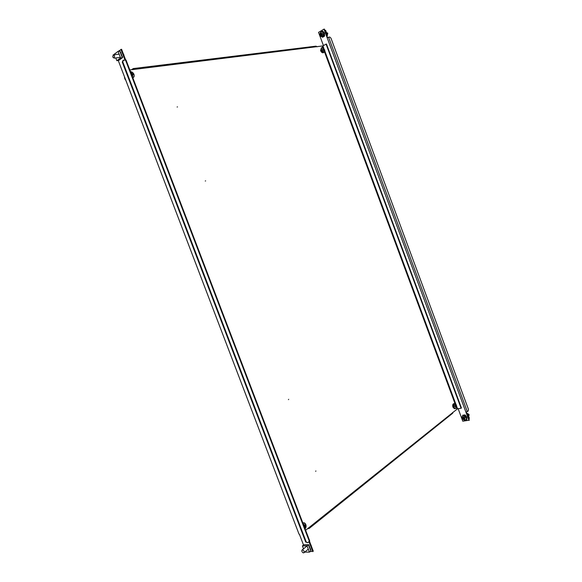 <?xml version="1.0" encoding="UTF-8"?>
<svg xmlns="http://www.w3.org/2000/svg" width="582" height="582" viewBox="0 0 582 582"><rect width="100%" height="100%" fill="white"/><g stroke="black" fill="none" stroke-linecap="round" stroke-linejoin="round"><path stroke-width="0.87" d="M205.628 180.886L205.25 180.987L205.628 180.886M288.65 399.296L288.483 399.659L288.65 399.296M315.888 470.954L315.713 471.333L315.888 470.954M177.51 106.913L177.117 106.979L177.51 106.913M323.948 48.67L322.93 45.92L129.822 69.942M305.63 530.275L457.554 408.76L456.601 406.192M322.93 45.92L326.08 44.094L461.119 408.266L457.554 408.76M461.119 408.266L461.431 408.011L326.473 44.05L326.08 44.094M452.818 412.325L452.52 413.366M307.645 528.66L309.209 528.412L309.224 527.394M133.816 69.454L133.293 69.513M134.42 69.374L133.271 68.567L131.612 69.724M133.605 68.531L316.033 46.153L317.066 46.778M123.013 60.419L126.01 59.975L309.689 540.904L307.856 542.7L305.695 542.046L122.293 62.15L123.013 60.419M125.61 59.851L121.573 49.281L118.204 51.361M310.053 551.605L313.276 551.198L309.508 541.333M308.962 545.349L310.482 549.321M120.714 52.613L122.315 56.803M120.91 49.346L124.955 59.924M118.277 60.543L299.039 534.174L122.496 71.571M303.506 544.985L299.424 534.312M309.006 541.755L312.774 551.62M305.695 542.046L306.263 542.038L122.751 61.816L122.293 62.15M306.263 542.038L307.856 542.7M123.464 60.084L122.751 61.816M308.926 544.796L308.78 545.407L308.438 544.759L310.81 550.972L309.442 552.122L304.764 552.1M304.044 544.774L302.393 545.901L307.063 545.894L309.442 552.122M303.768 544.774L308.438 544.759L307.063 545.894M303.513 548.841L302.393 545.901M308.736 545.538L309.02 545.058M310.81 550.972L310.635 549.255M310.533 549.022L310.512 550.194M305.07 528.798C306.081 527.663 306.328 526.237 305.805 524.528C305.077 522.971 304.117 522.512 302.902 523.131M295.86 525.866L296.609 527.816M303.935 525.822L303.528 524.724L304.008 524.346L303.557 524.76M304.328 526.863L304.692 527.765L305.172 527.387L305.521 525.575L305.259 524.877L304.488 525.204L304.008 524.346M304.99 526.521L304.175 526.455M305.172 527.387L304.553 527.074M303.855 525.291L304.488 525.204M304.044 526.121L305.084 526.041M305.521 525.575L303.993 525.983M304.815 525.342L303.92 525.415M303.193 522.789L302.756 522.745M304.131 551.409L304.131 552.624C303.375 553.155 302.633 552.747 301.891 551.401L301.891 550.179C302.647 549.648 303.389 550.063 304.131 551.409M310.883 544.927L311.217 545.443M112.784 57.123L113.214 54.795L114.581 55.785L114.152 58.113L112.784 57.123M123.697 54.293L124.017 55.676L123.69 54.293M120.845 52.489L119.856 51.194L122.365 57.756L120.583 57.953L116.837 60.703L115.774 57.938M118.793 60.368L116.837 60.703M114.523 54.657L114.334 54.17L118.073 51.376L120.583 57.953M119.856 51.194L118.073 51.376M118.612 60.506L122.38 57.764L122.191 56.941L122.642 57.203M122.533 56.934L122.053 56.934M120.168 52.016L120.932 52.744M132.754 77.632C134.064 77.18 134.457 76.082 133.925 74.351C133.147 72.655 131.998 71.761 130.484 71.673L130.877 71.695M124.49 77.697L125.275 79.741M131.947 75.078L132.689 74.605L132.769 75.958L132.165 76.038L131.721 74.918M132.689 74.605L133.322 74.591L133.038 73.856L132.412 73.87L131.554 72.757L130.943 72.837L131.306 73.827M131.416 74.118L132.019 73.579M131.554 72.757L131.277 73.397M132.55 74.962L131.998 75.253M132.769 75.958L132.136 75.878M132.412 73.87L131.532 74.431M133.038 73.856L131.576 74.532M465.076 420.146C466.233 419.855 466.618 419.018 466.24 417.643L463.41 415.65C462.261 415.948 461.875 416.777 462.261 418.152L465.076 420.146M464.647 420.146L466.72 419.171L466.88 417.163L465.047 415.25M468.757 415.81L469.099 414.595L467.644 413.569M463.454 417.701L463.876 417.432L463.432 417.723L463.279 416.952L463.774 416.887L464.247 417.854L464.938 417.709L465.142 418.262L464.356 418.654M463.432 417.723L462.806 417.985L463.01 418.538L464.174 419.36L464.662 419.295L464.327 418.676M464.567 418.283L463.839 418.742M464.174 419.36L464.385 418.793M463.279 416.952L463.789 416.996M463.534 418.523L464.763 418.123M464.196 417.796L463.01 418.538M463.912 417.534L463.33 417.971M465.003 417.891L464.458 418.407M466.997 413.948L467.601 413.453L466.851 413.547M468.801 418.807L469.398 418.305L467.601 413.453M465.353 415.337L465.054 414.901L462.683 415.213L462.85 415.672M465.105 415.424L464.931 414.937L462.69 415.221L462.865 415.694M466.553 419.309L466.735 419.804L465.884 419.906M466.779 419.193L466.735 419.804M466.771 419.113L466.982 418.647M468.263 410.943L465.964 412.231L327.142 37.677L329.732 37.022L330.962 38.15L468.437 409.277L468.263 410.943M466.335 412.158L469.303 420.16L462.792 421.201L458.143 408.673M323.592 31.843L323.097 31.595M324.53 35.451L324.698 34.818M465.92 415.788L465.389 415.417M468.997 420.422L465.964 412.231M323.454 45.614L318.543 32.374L323.978 29.136L327.142 37.677M327.484 37.495L324.37 29.1L323.978 29.136M455.982 408.28L456.594 406.905L456.353 405.072C455.771 403.763 455.095 403.333 454.309 403.77L453.938 406.985C454.52 408.295 455.204 408.724 455.982 408.28L455.189 408.586L456.594 406.905L456.484 405.494L454.797 403.508C453.567 403.755 453.218 404.934 453.742 407.044L455.189 408.586L454.389 408.695L454.848 408.629M454.338 403.573L454.004 403.624C452.774 403.872 452.418 405.05 452.942 407.16L454.389 408.695M455.393 405.538L455.051 406.753L455.561 406.44L456.055 407.174L456.346 405.727L456.143 405.174L455.393 405.53L455.299 404.636L455.015 404.89M455.91 405.443L455.299 404.636M456.077 406.345L454.928 406.403M455.32 405.392L455.691 405.305M456.346 405.727L454.913 406.156M455.561 406.44L454.971 406.505M454.906 406.345L456.121 405.996M322.122 47.571C321.257 47.826 321.038 48.67 321.475 50.11L323.861 52.249C324.727 51.987 324.945 51.143 324.509 49.71L322.122 47.571M321.431 47.804L320.573 50.598C321.271 52.147 322.144 52.882 323.185 52.795L323.577 52.569M323.461 50.132L323.978 49.856L323.672 50.961L323.534 50.176L322.683 50.074L322.472 49.499L323.505 49.041L323.119 48.401L322.923 48.721M323.119 48.401L322.544 49.681M323.978 49.856L324.101 49.288L323.505 49.041M322.559 49.717L322.974 49.419M324.05 50.91L323.665 50.881M323.759 49.281L322.675 49.87L324.101 49.288M326.844 35.771L327.499 35.386L325.622 30.322L324.858 30.402M326.735 35.466L327.499 35.386M322.37 36.892L322.53 37.313L324.523 36.142L324.545 35.538M322.377 36.892L322.53 37.306L324.523 36.142M324.305 35.64L324.494 36.149M321.715 31.61L322.617 31.079L322.806 31.581M322.617 31.079L323.061 31.523M322.013 34.44L320.587 34.556L321.977 33.771M321.104 31.915L320.231 35.284C320.864 36.644 321.73 37.081 322.843 36.601L323.723 33.225C323.09 31.864 322.217 31.428 321.104 31.915M324.37 35.8L324.523 33.101L322.784 31.53M327.339 34.942L327.79 33.203L326.422 32.476M320.587 34.556L320.798 35.131L321.941 34.724L322.312 35.422L321.882 35.677L322.217 35.262M321.228 34.833L321.882 35.677M321.941 34.724L322.675 34.025L322.457 33.45L321.817 33.778L321.155 33.036L321.009 34.258M321.104 33.887L322.13 33.763M320.951 33.167L321.482 33.443M322.006 34.855L321.511 34.978M321.802 34.214L321.97 34.658M321.817 33.778L322.559 33.734M457.001 408.971L456.463 407.531M454.986 403.544L324.509 51.9M322.974 47.768L322.363 46.123M455.837 404.141L324.741 50.809M309.384 541.442L125.443 59.866M304.939 523.262L302.829 522.942M309.602 547.866L308.918 546.076M308.831 545.669L309.311 546.251M311.072 545.414L311.705 547.08M309.806 547.553L309.704 548.128M121.718 56.127L120.998 54.242M121.9 55.727L121.871 56.534M123.158 53.442L123.835 55.195M120.881 53.944L121.376 54.359M133.94 74.372C134.486 76.06 134.115 77.202 132.841 77.792L134.122 76.198M462.435 416.072L462.239 418.138C463.41 420.175 464.749 420.648 466.247 419.564L466.408 417.556C465.214 415.512 463.89 415.017 462.435 416.072L462.101 417.098M328.561 37.153L467.339 411.7M455.204 403.653L454.797 403.508M322.29 47.564L321.817 47.579L321.279 50.19C321.977 51.747 322.85 52.482 323.89 52.395L324.545 51.776M320.937 36.353L322.734 36.804C323.97 36.106 324.363 34.898 323.912 33.167L321.468 31.675L320.551 32.425M452.745 413.184L309.209 528.412M303.971 544.752L308.445 544.73M305.084 528.834C306.096 527.656 306.336 526.215 305.805 524.506L304.124 522.782M303.862 525.299L304.568 525.211M304.131 552.624L308.307 549.153M302.16 549.961L307.07 545.909M113.614 54.752L119.135 54.177M114.152 58.113L120.387 57.436M122.38 57.764L118.663 60.484M130.463 71.63C132.027 71.768 133.183 72.677 133.94 74.365M469.019 415.599L468.539 415.992M464.989 414.915L462.683 415.213M321.817 47.579L323.657 48.321M324.4 49.434L324.509 49.717C325.062 50.736 324.858 51.631 323.89 52.395L323.185 52.795M322.53 37.313L324.545 36.128M321.468 31.675C320.18 32.381 319.765 33.589 320.231 35.306L323.345 36.731"/></g></svg>
